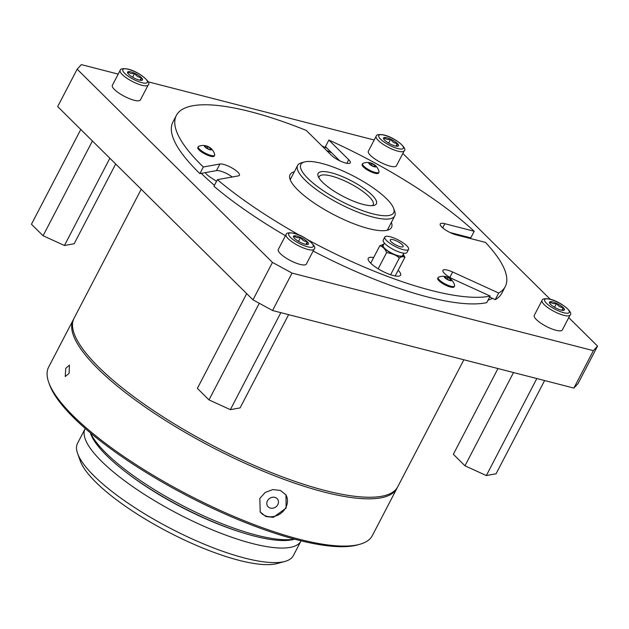<?xml version="1.0" encoding="UTF-8"?>
<svg xmlns="http://www.w3.org/2000/svg" width="629" height="629" viewBox="0 0 629 629"><rect width="100%" height="100%" fill="white"/><g stroke="black" fill="none" stroke-linecap="round" stroke-linejoin="round"><path stroke-width="0.94" d="M488.002 300.198A182.465 48.897 27.5 0 0 492.452 298.35M469.698 238.344A182.465 48.897 27.5 0 0 468.581 237.306M327.064 148.279A182.465 48.897 27.5 0 0 322.056 146.038M201.249 173.352A182.465 48.897 27.5 0 0 214.434 185.358M141.21 189.258L74.065 318.243A182.465 48.897 27.5 0 0 148.122 406.932A182.465 48.897 27.5 0 0 324.8 490.439A182.465 48.897 27.5 0 0 397.764 486.752L463.872 359.764M318.942 177.85A30.412 8.146 -152.5 0 1 319.202 176.647A30.412 8.146 -152.5 0 1 331.357 176.034A30.412 8.146 -152.5 0 1 360.81 189.95A30.412 8.146 -152.5 0 1 373.146 204.732A30.412 8.146 -152.5 0 1 372.313 205.636M331.255 172.778A32.842 8.798 -152.5 0 1 366.385 190.217A32.842 8.798 -152.5 0 1 374.113 205.353A32.842 8.798 -152.5 0 1 363.255 204.441A32.842 8.798 -152.5 0 1 318.14 176.214A32.842 8.798 -152.5 0 1 331.255 172.778M321.781 163.406A52.293 14.011 27.5 0 0 304.499 161.96A52.293 14.011 27.5 0 0 316.796 186.058A52.293 14.011 27.5 0 0 372.73 213.813A52.293 14.011 27.5 0 0 393.612 208.348A52.293 14.011 27.5 0 0 321.781 163.406M304.499 161.96L301.433 162.801A54.731 14.664 27.5 0 0 297.627 165.419A54.731 14.664 27.5 0 0 319.839 192.018A54.731 14.664 27.5 0 0 372.832 217.068A54.731 14.664 27.5 0 0 394.721 215.959A54.731 14.664 27.5 0 0 394.69 211.344L393.612 208.348M73.679 319.052A182.465 48.897 27.5 0 0 73.239 319.831A182.465 48.897 27.5 0 0 147.296 408.52A182.465 48.897 27.5 0 0 323.974 492.02A182.465 48.897 27.5 0 0 396.938 488.332A182.465 48.897 27.5 0 0 397.324 487.53M396.938 488.332L372.344 535.586A182.465 48.897 -152.5 0 1 359.678 544.321A182.465 48.897 -152.5 0 1 299.38 539.273A182.465 48.897 -152.5 0 1 73.365 416.028A182.465 48.897 -152.5 0 1 48.748 382.463A182.465 48.897 -152.5 0 1 48.645 367.077L73.239 319.831M286.132 508.059L285.967 494.889L280.448 490.471L272.813 489.559L265.202 492.444L259.808 498.427L260.233 511.982L265.863 516.551L273.411 517.337L286.132 508.059M69.096 373.406L69.426 365.135L65.738 368.35L65.243 376.559L69.096 373.406M359.678 544.321L357.335 544.966A180.609 48.402 -152.5 0 1 222.163 512.714A180.609 48.402 -152.5 0 1 73.931 417.971A180.609 48.402 -152.5 0 1 49.573 384.751L48.748 382.463M260.005 511.629A15.45 13.39 146.4 0 0 273.175 516.598A15.45 13.39 146.4 0 0 285.802 507.556A15.45 13.39 146.4 0 0 285.739 494.559M277.821 504.639A6.086 5.268 -33.6 0 1 272.766 508.208A6.086 5.268 -33.6 0 1 267.577 506.109A6.086 5.268 -33.6 0 1 267.459 500.849A6.086 5.268 -33.6 0 1 272.522 497.272A6.086 5.268 -33.6 0 1 277.711 499.379A6.086 5.268 -33.6 0 1 277.821 504.639M294.388 539.1A121.649 32.598 -152.5 0 1 224.899 524.83A121.649 32.598 -152.5 0 1 91.952 435.803A121.649 32.598 -152.5 0 1 90.474 432.956M294.608 539.163L293.743 539.399A119.211 31.945 -152.5 0 1 187.481 510.025A119.211 31.945 -152.5 0 1 92.974 438.696A119.211 31.945 -152.5 0 1 90.607 433.648L90.301 432.807M118.205 74.112L81.33 64.614L77.155 69.182L57.671 106.6L252.976 299.836L272.561 310.522L573.884 388.085L578.067 383.525L597.55 346.099L568.758 317.614M550.163 299.223L402.843 153.46M77.155 69.182L272.459 262.411L292.045 273.096L593.367 350.668L573.884 388.085M593.367 350.668L597.55 346.099M292.045 273.096L272.561 310.522M272.459 262.411L252.976 299.836M374.192 140.008L148.153 81.817M326.537 150.473A12.163 3.263 -152.5 0 1 331.892 153.051M216.557 181.278L210.888 177.622A12.163 3.263 -152.5 0 1 205.282 172.629M460.585 236.001A36.49 9.781 27.5 0 0 459.076 234.861M140.432 99.917A15.811 4.238 -152.5 0 1 134.111 100.239A15.811 4.238 -152.5 0 1 118.795 92.998A15.811 4.238 -152.5 0 1 112.379 85.316L120.17 70.346A15.811 4.238 27.5 0 0 126.586 78.027A15.811 4.238 27.5 0 0 141.902 85.269A15.811 4.238 27.5 0 0 148.224 84.946L140.432 99.917M128.725 74.356A8.429 2.257 -152.5 0 1 127.593 72.799A8.429 2.257 -152.5 0 1 128.34 71.651A8.429 2.257 -152.5 0 1 134.677 73.279A8.429 2.257 -152.5 0 1 141.399 77.611A8.429 2.257 -152.5 0 1 141.95 80.276A8.429 2.257 -152.5 0 1 141.784 80.315A8.429 2.257 -152.5 0 1 135.447 78.688A8.429 2.257 -152.5 0 1 128.725 74.356M128.017 73.546L128.34 71.651C129.778 73.483 131.893 74.033 134.677 73.279C136.241 76.015 138.482 77.461 141.399 77.611L140.031 80.237M134.677 73.279L132.625 77.218M141.399 77.611C140.849 79.804 140.982 80.709 141.784 80.315M396.412 165.812A15.811 4.238 -152.5 0 1 390.09 166.135A15.811 4.238 -152.5 0 1 374.774 158.893A15.811 4.238 -152.5 0 1 368.358 151.212L376.15 136.241A15.811 4.238 27.5 0 0 382.566 143.923A15.811 4.238 27.5 0 0 397.882 151.164A15.811 4.238 27.5 0 0 404.203 150.842L396.412 165.812M384.712 140.251A8.429 2.257 -152.5 0 1 383.572 138.695A8.429 2.257 -152.5 0 1 384.319 137.547A8.429 2.257 -152.5 0 1 390.656 139.174A8.429 2.257 -152.5 0 1 397.379 143.506A8.429 2.257 -152.5 0 1 397.929 146.172A8.429 2.257 -152.5 0 1 397.764 146.211A8.429 2.257 -152.5 0 1 391.427 144.584A8.429 2.257 -152.5 0 1 384.712 140.251M383.997 139.449L384.319 137.547C385.758 139.386 387.873 139.929 390.656 139.174C392.221 141.91 394.462 143.357 397.379 143.506L396.011 146.132M390.656 139.174L388.604 143.113M397.379 143.506C396.836 145.7 396.962 146.604 397.764 146.211M562.326 329.966A15.811 4.238 -152.5 0 1 556.005 330.288A15.811 4.238 -152.5 0 1 540.688 323.054A15.811 4.238 -152.5 0 1 534.273 315.365L542.064 300.395A15.811 4.238 27.5 0 0 548.48 308.084A15.811 4.238 27.5 0 0 563.796 315.318A15.811 4.238 27.5 0 0 570.118 315.003L562.326 329.966M550.619 304.405A8.429 2.257 -152.5 0 1 549.487 302.856A8.429 2.257 -152.5 0 1 550.233 301.7A8.429 2.257 -152.5 0 1 556.571 303.335A8.429 2.257 -152.5 0 1 563.293 307.667A8.429 2.257 -152.5 0 1 563.843 310.333A8.429 2.257 -152.5 0 1 563.678 310.364A8.429 2.257 -152.5 0 1 557.341 308.737A8.429 2.257 -152.5 0 1 550.619 304.405M549.911 303.603L550.233 301.7C551.672 303.54 553.787 304.082 556.571 303.335C558.135 306.071 560.376 307.51 563.293 307.667L561.925 310.286M556.571 303.335L554.519 307.267M563.293 307.667C562.743 309.861 562.876 310.757 563.678 310.364M306.347 264.07A15.811 4.238 -152.5 0 1 300.017 264.392A15.811 4.238 -152.5 0 1 284.709 257.159A15.811 4.238 -152.5 0 1 278.293 249.469L286.085 234.499A15.811 4.238 27.5 0 0 292.501 242.189A15.811 4.238 27.5 0 0 307.817 249.422A15.811 4.238 27.5 0 0 314.138 249.108L306.347 264.07M294.639 238.509A8.429 2.257 -152.5 0 1 293.507 236.96A8.429 2.257 -152.5 0 1 294.254 235.804A8.429 2.257 -152.5 0 1 300.591 237.44A8.429 2.257 -152.5 0 1 307.314 241.772A8.429 2.257 -152.5 0 1 307.864 244.437A8.429 2.257 -152.5 0 1 307.699 244.469A8.429 2.257 -152.5 0 1 301.362 242.841A8.429 2.257 -152.5 0 1 294.639 238.509M293.932 237.707L294.254 235.804C295.693 237.644 297.8 238.187 300.591 237.44C302.156 240.176 304.397 241.615 307.314 241.772L305.946 244.39M300.591 237.44L298.539 241.371M307.314 241.772C306.763 243.966 306.897 244.862 307.699 244.469M115.681 163.996L74.167 243.745L64.441 245.499L43.079 235.749L31.45 224.238L80.779 129.472M92.416 140.982L43.079 235.749M109.863 158.241L64.441 245.499M544.604 380.553L496.061 473.802L486.335 475.555L464.973 465.798L453.344 454.287L497.979 368.547M513.516 372.549L464.973 465.798M536.828 378.548L486.335 475.555M288.625 314.649L240.081 407.906L230.356 409.66L208.993 399.902L197.364 388.392L246.694 293.625M259.29 303.28L208.993 399.902M280.849 312.652L230.356 409.66M299.821 235.38A185.39 49.675 27.5 0 1 217.39 179.666L238.36 175.892A11.558 3.098 27.5 0 0 239.397 175.287A11.558 3.098 27.5 0 0 232.258 168.124A11.558 3.098 27.5 0 0 219.93 164.004L203.324 167A185.39 49.675 27.5 0 1 176.348 115.437A185.39 49.675 27.5 0 1 306.276 130.431L331.357 155.237A11.558 3.098 27.5 0 0 342.286 161.912A11.558 3.098 27.5 0 0 350.29 162.809A11.558 3.098 27.5 0 0 348.725 159.711L328.873 140.07A185.39 49.675 27.5 0 1 474.211 231.268L444.86 223.712A11.558 3.098 27.5 0 0 440.245 223.948A11.558 3.098 27.5 0 0 444.931 229.561A11.558 3.098 27.5 0 0 456.119 234.853L485.47 242.409A185.39 49.675 27.5 0 1 505.229 286.643L501.793 293.24A185.39 49.675 -152.5 0 1 495.251 299.624L489.637 297.061M307.55 239.633A185.39 49.675 27.5 0 0 490.164 296.055L453.706 279.402A11.558 3.098 27.5 0 1 442.926 270.36A11.558 3.098 27.5 0 1 452.644 271.995L498.687 293.028A185.39 49.675 27.5 0 0 505.229 286.643M373.673 257.528A18.249 4.89 27.5 0 0 368.248 258.315A18.249 4.89 27.5 0 0 375.655 267.183A18.249 4.89 27.5 0 0 393.322 275.533A18.249 4.89 27.5 0 0 400.618 275.164A18.249 4.89 27.5 0 0 398.149 270.273M294.286 171.835A57.176 15.324 27.5 0 0 290.071 174.642A57.176 15.324 27.5 0 0 313.281 202.428A57.176 15.324 27.5 0 0 368.633 228.594A57.176 15.324 27.5 0 0 391.497 227.439A57.176 15.324 27.5 0 0 391.38 222.383M290.85 178.439A57.176 15.324 27.5 0 0 289.875 178.73M388.266 229.947A57.176 15.324 27.5 0 0 387.944 228.98M474.211 231.268L470.775 237.872L450.081 232.541M339.676 160.757L325.437 146.667L328.873 140.07M232.274 176.985A11.558 3.098 27.5 0 0 216.494 170.608L199.888 173.596A185.39 49.675 -152.5 0 1 172.912 122.042L176.348 115.437M490.164 296.055L486.728 302.659A185.39 49.675 -152.5 0 1 313.132 251.034M285.44 235.726A185.39 49.675 -152.5 0 1 213.954 186.27L217.39 179.666M203.324 167L199.888 173.596M498.687 293.028L495.251 299.624M384.405 243.085L383.195 245.412A10.945 2.933 27.5 0 0 387.637 250.735A10.945 2.933 27.5 0 0 398.236 255.751A10.945 2.933 27.5 0 0 402.615 255.523L403.826 253.196M408.559 249.375L406.939 252.488A13.382 3.585 27.5 0 1 401.585 252.764A13.382 3.585 -152.5 0 1 388.628 246.639A13.382 3.585 -152.5 0 1 383.195 240.136L384.822 237.015A13.382 3.585 -152.5 0 1 390.169 236.748A13.382 3.585 27.5 0 1 403.126 242.873A13.382 3.585 27.5 0 1 408.559 249.375A13.382 3.585 27.5 0 1 403.213 249.642A13.382 3.585 -152.5 0 1 390.255 243.517A13.382 3.585 -152.5 0 1 384.822 237.015M400.248 246.71A7.296 1.958 -152.5 0 1 393.18 243.368A7.296 1.958 -152.5 0 1 390.216 239.822A7.296 1.958 -152.5 0 1 393.133 239.68A7.296 1.958 27.5 0 1 400.201 243.014A7.296 1.958 27.5 0 1 403.165 246.568A7.296 1.958 27.5 0 1 400.248 246.71M403.299 254.218L404.927 257.245C402.882 256.325 400.972 256.671 399.203 258.283C397.709 255.83 393.526 253.919 386.638 252.543C385.074 248.856 382.794 246.599 379.798 245.774L383.847 244.154M390.64 274.731L399.203 258.283M378.171 268.811L386.638 252.543M395.193 275.95L404.927 257.245M370.717 263.213L379.798 245.774M300.929 541.05L293.35 555.604A121.649 32.598 -152.5 0 1 284.906 561.43L277.232 563.529A115.563 30.97 -152.5 0 1 239.036 560.329A115.563 30.97 -152.5 0 1 80.308 461.018L77.626 453.525A121.649 32.598 -152.5 0 1 77.556 443.264L85.127 428.711A121.649 32.598 27.5 0 0 134.496 487.837A121.649 32.598 27.5 0 0 252.284 543.511A121.649 32.598 27.5 0 0 300.929 541.05A121.649 32.598 27.5 0 0 301.047 540.814M126.508 472.576A115.563 30.97 27.5 0 0 241.261 532.315M284.906 561.43A121.649 32.598 -152.5 0 1 244.705 558.065A121.649 32.598 -152.5 0 1 77.626 453.525M454.563 286.053L454.154 286.848A9.246 2.477 -152.5 0 1 450.458 287.036A9.246 2.477 -152.5 0 1 441.503 282.798A9.246 2.477 -152.5 0 1 437.753 278.309L438.161 277.515A9.246 2.477 27.5 0 0 441.92 282.012A9.246 2.477 27.5 0 0 450.867 286.242A9.246 2.477 -152.5 0 0 454.563 286.053A9.246 2.477 -152.5 0 0 454.61 285.456A11.865 11.865 0 0 0 450.773 279.127A4.096 1.101 27.5 0 0 446.016 276.65L446.016 276.65A4.096 1.101 27.5 0 0 444.931 277.837A4.096 1.101 27.5 0 0 450.002 280.605A4.096 1.101 27.5 0 0 450.773 279.127M446.016 276.65A11.865 11.865 0 0 0 438.625 277.137A9.246 2.477 27.5 0 0 438.161 277.515M450.812 280.432L450.647 279.307L447.848 277.499L445.206 276.823L445.371 277.947L448.17 279.756L450.812 280.432M450.647 279.307L450.152 280.259M447.848 277.499L447.054 279.032M378.965 172.26L378.556 173.054A9.246 2.477 -152.5 0 1 374.86 173.234A9.246 2.477 -152.5 0 1 365.905 169.004A9.246 2.477 -152.5 0 1 362.155 164.515L362.563 163.721A9.246 2.477 27.5 0 0 366.322 168.218A9.246 2.477 27.5 0 0 375.269 172.448A9.246 2.477 -152.5 0 0 378.965 172.26A9.246 2.477 -152.5 0 0 379.012 171.662A11.865 11.865 0 0 0 375.175 165.333A4.096 1.101 27.5 0 0 370.418 162.856L370.418 162.856A4.096 1.101 27.5 0 0 369.333 164.035A4.096 1.101 27.5 0 0 374.404 166.803A4.096 1.101 27.5 0 0 375.175 165.333M370.418 162.856A11.865 11.865 0 0 0 363.027 163.336A9.246 2.477 27.5 0 0 362.563 163.721M375.214 166.638L375.049 165.513L372.25 163.705L369.608 163.029L369.773 164.153L372.572 165.954L375.214 166.638M375.049 165.513L374.554 166.465M372.25 163.705L371.456 165.238M214.662 155.237L214.253 156.031A9.246 2.477 -152.5 0 1 210.558 156.22A9.246 2.477 -152.5 0 1 201.602 151.99A9.246 2.477 -152.5 0 1 197.852 147.493L198.261 146.706A9.246 2.477 27.5 0 0 202.011 151.196A9.246 2.477 27.5 0 0 210.967 155.426A9.246 2.477 -152.5 0 0 214.662 155.237A9.246 2.477 -152.5 0 0 214.709 154.64A11.865 11.865 0 0 0 210.872 148.318A4.096 1.101 27.5 0 0 206.115 145.834L206.115 145.834A4.096 1.101 27.5 0 0 205.03 147.021A4.096 1.101 27.5 0 0 210.102 149.788A4.096 1.101 27.5 0 0 210.872 148.318M206.115 145.834A11.865 11.865 0 0 0 198.725 146.321A9.246 2.477 27.5 0 0 198.261 146.706M210.912 149.616L210.746 148.491L207.947 146.683L205.306 146.007L205.471 147.131L208.27 148.939L210.912 149.616M210.746 148.491L210.251 149.45M207.947 146.683L207.153 148.216M141.816 82.666A13.869 3.719 27.5 0 0 145.488 78.664A13.869 3.719 27.5 0 0 128.308 69.3A13.869 3.719 27.5 0 0 124.644 73.302A13.869 3.719 27.5 0 0 141.816 82.666M397.795 148.562A13.869 3.719 27.5 0 0 401.467 144.56A13.869 3.719 27.5 0 0 384.288 135.196A13.869 3.719 27.5 0 0 380.624 139.198A13.869 3.719 27.5 0 0 397.795 148.562M563.71 312.715A13.869 3.719 27.5 0 0 567.382 308.721A13.869 3.719 27.5 0 0 550.202 299.349A13.869 3.719 27.5 0 0 546.53 303.351A13.869 3.719 27.5 0 0 563.71 312.715M307.73 246.82A13.869 3.719 27.5 0 0 311.394 242.818A13.869 3.719 27.5 0 0 294.223 233.453A13.869 3.719 27.5 0 0 290.551 237.455A13.869 3.719 27.5 0 0 307.73 246.82M444.86 223.712L442.698 227.863M219.93 164.004L216.494 170.608M348.725 159.711L346.854 163.304M452.644 271.995L449.837 277.389M403.095 254.603A11.613 3.114 -152.5 0 1 398.558 256.066A11.613 3.114 -152.5 0 1 385.907 249.729A11.613 3.114 -152.5 0 1 383.674 244.492M387.283 230.245L394.721 215.959M290.197 179.705L297.627 165.419M148.224 84.946C152.069 82.753 138.923 71.47 127.923 69.08C123.009 68.262 120.422 68.687 120.17 70.346M404.203 150.842C408.048 148.648 394.902 137.366 383.91 134.976C378.988 134.158 376.401 134.582 376.15 136.241M570.118 315.003C573.962 312.802 560.816 301.519 549.817 299.129C544.903 298.311 542.316 298.736 542.064 300.395M314.138 249.108C317.983 246.906 304.837 235.623 293.837 233.233C288.923 232.416 286.337 232.84 286.085 234.499"/></g></svg>
